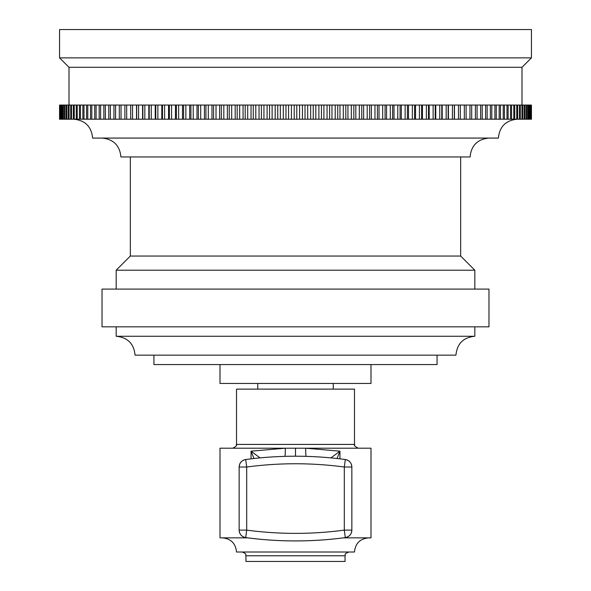 <?xml version="1.0" encoding="UTF-8"?>
<svg xmlns="http://www.w3.org/2000/svg" width="591" height="591" viewBox="0 0 591 591"><rect width="100%" height="100%" fill="white"/><g stroke="black" fill="none" stroke-linecap="round" stroke-linejoin="round"><path stroke-width="0.89" d="M59.565 119.205L59.558 105.05L59.565 119.205L531.442 119.205L531.442 105.05L531.435 119.205M454.464 119.205L454.464 105.05L460.323 105.05L460.323 119.205L460.323 105.05L531.435 105.05M531.339 105.05L531.339 119.205M531.25 105.05L531.25 119.205M530.947 105.05L530.947 119.205M530.77 105.05L530.77 119.205M530.275 105.05L530.275 119.205M530.009 105.05L530.009 119.205M529.314 105.05L529.314 119.205M528.96 105.05L528.96 119.205M528.073 105.05L528.073 119.205M527.63 105.05L527.63 119.205M526.544 105.05L526.544 119.205M526.012 105.05L526.012 119.205M524.742 105.05L524.742 119.205M524.114 105.05L524.114 119.205M522.651 105.05L522.651 119.205M521.942 105.05L521.942 119.205M520.287 105.05L520.287 119.205M519.489 105.05L519.489 119.205M517.65 105.05L517.65 119.205M516.763 105.05L516.763 119.205M514.739 105.05L514.739 119.205M513.771 105.05L513.771 119.205M511.562 105.05L511.562 119.205M510.513 105.05L510.513 119.205M508.12 105.05L508.12 119.205M506.997 105.05L506.997 119.205M504.426 105.05L504.426 119.205M503.214 105.05L503.214 119.205M500.466 105.05L500.466 119.205M499.181 105.05L499.181 119.205M496.263 105.05L496.263 119.205M494.903 105.05L494.903 119.205M491.815 105.05L491.815 119.205M490.382 105.05L490.382 119.205M487.132 105.05L487.132 119.205M485.617 105.05L485.617 119.205M482.212 105.05L482.212 119.205M480.631 105.05L480.631 119.205M477.063 105.05L477.063 119.205M475.408 105.05L475.408 119.205M471.692 105.05L471.692 119.205M469.971 105.05L469.971 119.205M466.114 105.05L466.114 119.205M464.327 105.05L464.327 119.205M458.468 105.05L458.468 119.205M448.421 119.205L448.421 105.05L454.324 105.05L454.324 119.205M452.418 105.05L452.418 119.205M442.186 119.205L442.186 105.05L448.141 105.05L448.141 119.205M446.168 105.05L446.168 119.205M435.774 119.205L435.774 105.05L441.773 105.05L441.773 119.205M441.773 105.05L442.186 105.05M439.741 105.05L439.741 119.205M429.192 119.205L429.192 105.05L435.22 105.05L435.22 119.205M435.22 105.05L435.774 105.05M433.137 105.05L433.137 119.205M422.447 119.205L422.447 105.05L428.497 105.05L428.497 119.205M428.497 105.05L429.192 105.05M426.37 105.05L426.37 119.205M415.547 119.205L415.547 105.05L421.619 105.05L421.619 119.205M421.619 105.05L422.447 105.05M419.433 105.05L419.433 119.205M408.507 119.205L408.507 105.05L414.579 105.05L414.579 119.205M414.579 105.05L415.547 105.05M412.355 105.05L412.355 119.205M401.319 119.205L401.319 105.05L407.398 105.05L407.398 119.205M407.398 105.05L408.507 105.05M405.13 105.05L405.13 119.205M394.005 119.205L394.005 105.05L400.085 105.05L400.085 119.205M400.085 105.05L401.319 105.05M397.773 105.05L397.773 119.205M386.573 119.205L386.573 105.05L392.638 105.05L392.638 119.205M392.638 105.05L394.005 105.05M390.289 105.05L390.289 119.205M379.03 119.205L379.03 105.05L385.073 105.05L385.073 119.205M385.073 105.05L386.573 105.05M382.687 105.05L382.687 119.205M371.384 119.205L371.384 105.05L377.405 105.05L377.405 119.205M377.405 105.05L379.03 105.05M374.982 105.05L374.982 119.205M363.65 119.205L363.65 105.05L369.634 105.05L369.634 119.205M369.634 105.05L371.384 105.05M367.181 105.05L367.181 119.205M355.826 119.205L355.826 105.05L361.766 105.05L361.766 119.205M361.766 105.05L363.65 105.05M359.298 105.05L359.298 119.205M347.936 119.205L347.936 105.05L353.824 105.05L353.824 119.205M353.824 105.05L355.826 105.05M351.327 105.05L351.327 119.205M339.973 119.205L339.973 105.05L345.809 105.05L345.809 119.205M345.809 105.05L347.936 105.05M343.297 105.05L343.297 119.205M331.965 119.205L331.965 105.05L337.734 105.05L337.734 119.205M337.734 105.05L339.973 105.05M335.2 105.05L335.2 119.205M323.905 119.205L323.905 105.05L329.608 105.05L329.608 119.205M329.608 105.05L331.965 105.05M327.059 105.05L327.059 119.205M315.816 119.205L315.816 105.05L321.445 105.05L321.445 119.205M321.445 105.05L323.905 105.05M318.881 105.05L318.881 119.205M307.697 119.205L307.697 105.05L313.245 105.05L313.245 119.205M313.245 105.05L315.816 105.05M310.674 105.05L310.674 119.205M299.571 119.205L299.571 105.05L305.022 105.05L305.022 119.205M305.022 105.05L307.697 105.05M302.452 105.05L302.452 119.205M291.429 119.205L291.429 105.05L296.785 105.05L296.785 119.205M296.785 105.05L299.571 105.05M294.215 105.05L294.215 119.205M283.303 119.205L283.303 105.05L288.548 105.05L288.548 119.205M288.548 105.05L291.429 105.05M285.978 105.05L285.978 119.205M275.184 119.205L275.184 105.05L280.326 105.05L280.326 119.205M280.326 105.05L283.303 105.05M277.755 105.05L277.755 119.205M267.095 119.205L267.095 105.05L272.119 105.05L272.119 119.205M272.119 105.05L275.184 105.05M269.555 105.05L269.555 119.205M259.035 119.205L259.035 105.05L263.941 105.05L263.941 119.205M263.941 105.05L267.095 105.05M261.392 105.05L261.392 119.205M251.027 119.205L251.027 105.05L255.8 105.05L255.8 119.205M255.8 105.05L259.035 105.05M253.266 105.05L253.266 119.205M243.064 119.205L243.064 105.05L247.703 105.05L247.703 119.205M247.703 105.05L251.027 105.05M245.191 105.05L245.191 119.205M235.174 119.205L235.174 105.05L239.673 105.05L239.673 119.205M239.673 105.05L243.064 105.05M237.176 105.05L237.176 119.205M227.35 119.205L227.35 105.05L231.702 105.05L231.702 119.205M231.702 105.05L235.174 105.05M229.234 105.05L229.234 119.205M219.616 119.205L219.616 105.05L223.819 105.05L223.819 119.205M223.819 105.05L227.35 105.05M221.366 105.05L221.366 119.205M211.97 119.205L211.97 105.05L216.018 105.05L216.018 119.205M216.018 105.05L219.616 105.05M213.595 105.05L213.595 119.205M204.427 119.205L204.427 105.05L208.313 105.05L208.313 119.205M208.313 105.05L211.97 105.05M205.927 105.05L205.927 119.205M196.995 119.205L196.995 105.05L200.711 105.05L200.711 119.205M200.711 105.05L204.427 105.05M198.362 105.05L198.362 119.205M189.681 119.205L189.681 105.05L193.227 105.05L193.227 119.205M193.227 105.05L196.995 105.05M190.915 105.05L190.915 119.205M182.493 119.205L182.493 105.05L185.869 105.05L185.869 119.205M185.869 105.05L189.681 105.05M183.602 105.05L183.602 119.205M175.453 119.205L175.453 105.05L178.645 105.05L178.645 119.205M178.645 105.05L182.493 105.05M176.421 105.05L176.421 119.205M168.553 119.205L168.553 105.05L171.567 105.05L171.567 119.205M171.567 105.05L175.453 105.05M169.381 105.05L169.381 119.205M161.808 119.205L161.808 105.05L164.63 105.05L164.63 119.205M164.63 105.05L168.553 105.05M162.503 105.05L162.503 119.205M155.226 119.205L155.226 105.05L157.863 105.05L157.863 119.205M157.863 105.05L161.808 105.05M155.78 105.05L155.78 119.205M148.814 119.205L148.814 105.05L151.259 105.05L151.259 119.205M151.259 105.05L155.226 105.05M149.227 105.05L149.227 119.205M142.579 119.205L142.579 105.05L144.832 105.05L144.832 119.205M144.832 105.05L148.814 105.05M142.859 105.05L142.859 119.205M136.536 119.205L136.536 105.05L138.582 105.05L138.582 119.205M138.582 105.05L142.579 105.05M136.676 105.05L136.676 119.205M59.565 105.05L132.532 105.05L132.532 119.205M132.532 105.05L136.536 105.05M130.677 105.05L130.677 119.205M126.673 105.05L126.673 119.205M124.886 105.05L124.886 119.205M121.029 105.05L121.029 119.205M119.308 105.05L119.308 119.205M115.592 105.05L115.592 119.205M113.937 105.05L113.937 119.205M110.369 105.05L110.369 119.205M108.788 105.05L108.788 119.205M105.383 105.05L105.383 119.205M103.868 105.05L103.868 119.205M100.618 105.05L100.618 119.205M99.185 105.05L99.185 119.205M96.097 105.05L96.097 119.205M94.737 105.05L94.737 119.205M91.819 105.05L91.819 119.205M90.534 105.05L90.534 119.205M87.786 105.05L87.786 119.205M86.574 105.05L86.574 119.205M84.003 105.05L84.003 119.205M82.88 105.05L82.88 119.205M80.487 105.05L80.487 119.205M79.438 105.05L79.438 119.205M77.229 105.05L77.229 119.205M76.261 105.05L76.261 119.205M74.237 105.05L74.237 119.205M73.35 105.05L73.35 119.205M71.511 105.05L71.511 119.205M70.713 105.05L70.713 119.205M69.058 105.05L69.058 119.205M68.349 105.05L68.349 119.205M66.886 105.05L66.886 119.205M66.258 105.05L66.258 119.205M64.988 105.05L64.988 119.205M64.456 105.05L64.456 119.205M63.37 105.05L63.37 119.205M62.927 105.05L62.927 119.205M62.04 105.05L62.04 119.205M61.686 105.05L61.686 119.205M60.991 105.05L60.991 119.205M60.725 105.05L60.725 119.205M60.23 105.05L60.23 119.205M60.053 105.05L60.053 119.205M59.75 105.05L59.75 119.205M59.661 105.05L59.661 119.205M68.999 105.05L68.999 67.3L522.001 67.3L522.001 105.05M522.001 67.3L531.442 57.866L59.558 57.866L68.999 67.3M59.558 57.866L59.558 29.55L531.442 29.55L531.442 57.866M517.28 119.205C505.815 120.328 499.528 126.614 498.405 138.08L92.595 138.08C91.472 126.614 85.185 120.328 73.72 119.205M295.5 138.08L102.029 138.08C113.494 139.203 119.788 145.489 120.904 156.955L470.096 156.955C471.212 145.489 477.506 139.203 488.971 138.08M295.5 156.955L130.345 156.955L130.345 256.051L460.655 256.051L474.817 270.205L116.183 270.205L116.183 289.08M102.029 289.08L488.971 289.08L488.971 326.83L102.029 326.83L102.029 289.08M116.183 326.83L116.183 336.272L474.817 336.272L474.817 326.83M153.933 355.147L153.933 364.581L437.067 364.581L437.067 355.147L455.942 355.147L135.058 355.147C133.943 343.681 127.649 337.387 116.183 336.272M220 364.581L220 383.456L371 383.456L371 364.581M257.75 383.456L257.75 389.122M333.25 383.456L333.25 389.122M354.482 444.425L236.518 444.425L236.518 389.122L354.482 389.122L354.482 444.425C355.716 445.267 351.623 444.602 358.257 448.2M330.953 457.885L339.958 451.177L305.732 448.2L220 448.2L220 537.854L247.629 537.854M306.035 456.355A10.379 1.404 -88.4 0 1 305.732 448.2L371 448.2L371 537.854L343.371 537.854M339.958 458.852L339.958 451.177L337.055 458.513M284.965 456.355A10.379 1.404 -91.6 0 0 285.268 448.2L251.042 451.177L260.047 457.885M251.042 458.852L251.042 451.177L253.945 458.513M245.693 459.532C241.623 460.426 239.444 462.923 239.148 467.016L239.148 530.12C239.458 534.22 241.638 536.709 245.693 537.596L245.693 537.596C278.9 542.028 312.1 542.028 345.307 537.596L345.307 537.596C349.377 536.687 351.556 534.198 351.852 530.12L351.852 467.016C351.542 462.908 349.362 460.411 345.307 459.532C312.1 455.1 278.9 455.1 245.693 459.532C278.9 455.1 312.1 455.1 345.307 459.532L344.309 467.016C311.775 462.672 279.233 462.672 246.691 467.016L245.693 459.532A7.55 7.55 0 0 0 239.141 467.016L239.148 530.12A7.55 7.55 0 0 0 245.693 537.603C278.9 542.036 312.1 542.036 345.307 537.603A7.55 7.55 0 0 0 351.859 530.12L351.852 467.016A7.55 7.55 0 0 0 345.307 459.532M239.141 467.016L246.691 467.016L246.691 530.12L245.693 537.596M239.141 530.12L246.691 530.12C279.233 534.456 311.775 534.456 344.309 530.12L345.307 537.596M222.356 537.854C230.955 538.697 235.676 543.417 236.518 552.009L354.482 552.009C355.324 543.417 360.045 538.697 368.644 537.854M345.048 555.784L245.952 555.784L245.952 561.45L345.048 561.45L345.048 555.784C346.356 554.365 342.61 554.698 348.823 552.009M295.5 448.2L295.5 456.208M351.859 530.12L344.309 530.12L344.309 467.016L351.859 467.016M460.655 156.955L460.655 256.051M130.345 256.051L116.183 270.205M474.817 270.205L474.817 289.08M455.942 355.147C457.057 343.681 463.344 337.387 474.817 336.272M236.518 444.425C235.284 445.267 239.377 444.602 232.743 448.2M245.952 555.784C244.644 554.365 248.39 554.698 242.177 552.009"/></g></svg>
